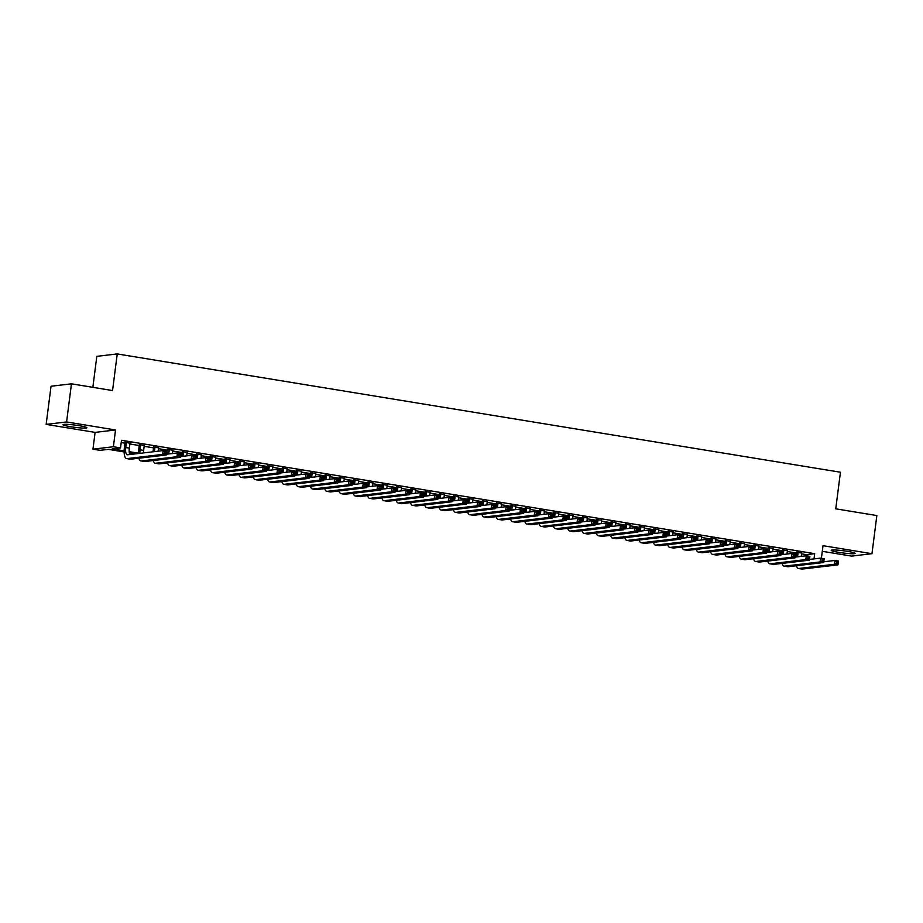 <?xml version="1.0" encoding="UTF-8"?>
<svg xmlns="http://www.w3.org/2000/svg" width="923" height="923" viewBox="0 0 923 923"><rect width="100%" height="100%" fill="white"/><g stroke="black" fill="none" stroke-linecap="round" stroke-linejoin="round"><path stroke-width="1.38" d="M70.644 426.726A12.045 1.119 -172.7 0 0 86.9 427.741A12.045 1.119 -172.7 0 0 79.251 425.699A12.045 1.119 -172.7 0 0 62.995 424.684A12.045 1.119 -172.7 0 0 70.644 426.726M838.857 552.369A12.045 1.119 -172.7 0 0 855.113 553.396A12.045 1.119 -172.7 0 0 847.476 551.354A12.045 1.119 -172.7 0 0 831.219 550.327A12.045 1.119 -172.7 0 0 838.857 552.369M124.132 451.935L108.383 449.351L100.099 450.332L92.958 449.166L113.379 446.755L120.532 447.92L112.248 448.901L124.132 450.839M95.104 432.391L115.537 429.968L66.583 421.961L71.463 383.83L51.03 386.241L46.15 424.384L95.104 432.391L92.958 449.166M92.854 387.325L96.811 356.359L117.244 353.936L840.449 472.23L835.753 508.838L876.85 515.553L871.97 553.696L823.016 545.689L821.401 558.253M822.289 551.319L851.537 556.108L871.97 553.696M66.583 421.961L46.15 424.384M129.958 443.19L125.055 442.394M144.253 445.532L139.35 444.724M158.548 447.874L153.645 447.067M172.843 450.205L167.928 449.409M187.127 452.547L182.223 451.739M201.422 454.877L196.518 454.081M215.717 457.22L210.813 456.412M230.012 459.562L225.108 458.754M244.307 461.892L239.392 461.096M258.59 464.234L253.687 463.427M272.885 466.565L267.982 465.769M287.18 468.907L282.276 468.111M301.475 471.249L296.571 470.442M315.758 473.58L310.855 472.784M330.053 475.922L325.15 475.114M344.348 478.264L339.445 477.456M358.643 480.595L353.74 479.798M372.938 482.937L368.035 482.129M387.222 485.267L382.318 484.471M401.517 487.609L396.613 486.802M415.811 489.951L410.908 489.144M430.106 492.282L425.203 491.486M444.401 494.624L439.486 493.817M458.685 496.955L453.781 496.159M472.98 499.297L468.076 498.489M487.275 501.639L482.371 500.831M501.57 503.97L496.666 503.173M515.853 506.312L510.95 505.504M530.148 508.642L525.245 507.846M544.443 510.984L539.54 510.188M558.738 513.326L553.835 512.519M573.033 515.657L568.13 514.861M587.316 517.999L582.413 517.192M601.611 520.341L596.708 519.534M615.906 522.672L611.003 521.876M630.201 525.014L625.298 524.206M644.496 527.345L639.581 526.548M658.78 529.687L653.876 528.879M673.075 532.029L668.171 531.221M687.37 534.359L682.466 533.563M701.665 536.701L696.761 535.894M715.96 539.032L711.045 538.236M730.243 541.374L725.34 540.578M744.538 543.716L739.635 542.909M758.833 546.047L753.929 545.251M773.128 548.389L768.224 547.581M787.411 550.731L782.508 549.923M801.602 553.858L806.414 554.654L814.697 553.673L121.513 440.294L120.532 447.92M121.213 442.579L124.951 443.19M129.855 443.998L139.246 445.532M144.15 446.328L153.541 447.863M158.444 448.67L167.836 450.205M172.739 451.001L182.119 452.547M187.034 453.343L196.414 454.877M201.318 455.685L210.709 457.22M215.613 458.016L225.004 459.55M229.908 460.358L239.299 461.892M244.203 462.7L253.583 464.234M258.486 465.03L267.878 466.565M272.781 467.373L282.173 468.907M287.076 469.703L296.468 471.238M301.371 472.045L310.751 473.58M315.666 474.387L325.046 475.922M329.949 476.718L339.341 478.252M344.244 479.06L353.636 480.595M358.539 481.391L367.931 482.937M372.834 483.733L382.214 485.267M387.129 486.075L396.509 487.609M401.413 488.405L410.804 489.94M415.708 490.748L425.099 492.282M430.003 493.09L439.394 494.624M444.298 495.42L453.678 496.955M458.581 497.762L467.973 499.297M472.876 500.093L482.268 501.627M487.171 502.435L496.562 503.97M501.466 504.777L510.846 506.312M515.761 507.108L525.141 508.642M530.044 509.45L539.436 510.984M544.339 511.78L553.731 513.326M558.634 514.123L568.026 515.657M572.929 516.465L582.309 517.999M587.224 518.795L596.604 520.33M601.508 521.137L610.899 522.672M615.803 523.468L625.194 525.014M630.097 525.81L639.489 527.345M644.392 528.152L653.772 529.687M658.676 530.483L668.067 532.017M672.971 532.825L682.362 534.359M687.266 535.167L696.657 536.701M701.561 537.498L710.941 539.032M715.856 539.84L725.236 541.374M730.139 542.17L739.531 543.705M744.434 544.512L753.826 546.047M758.729 546.854L768.121 548.389M773.024 549.185L782.404 550.719M787.319 551.527L796.699 553.062M801.706 553.062L796.803 552.266M115.537 429.968L113.379 446.755M814.697 553.673L814.028 558.9M71.463 383.83L112.56 390.556L117.244 353.936M135.716 453.828L129.335 452.778M129.208 451.67L138.427 453.181M806.414 554.654L806.264 555.784M798.187 552.092L797.576 556.811M801.752 552.681L801.279 556.373M796.203 556.973L796.849 551.885M823.778 561.772L834.888 560.457L838.453 561.046L837.969 564.853L802.375 569.064A11.584 4.027 99.3 0 1 801.972 569.053L798.407 568.464A11.584 4.027 99.3 0 1 796.376 565.741M837.761 563.457L837.957 561.922L836.526 561.692L836.33 563.215L837.761 563.457L837.969 564.853L834.392 564.276L798.81 568.476A11.584 4.027 99.3 0 1 798.407 568.464M836.33 563.215L834.392 564.276L834.888 560.457L836.526 561.692M837.957 561.922L838.453 561.046M783.892 549.762L783.292 554.481M787.469 550.35L786.996 554.042M781.908 554.642L782.566 549.543M809.483 559.43L820.593 558.127L824.17 558.703L823.674 562.522L788.092 566.722A11.584 4.027 99.3 0 1 787.677 566.71L784.112 566.134A11.584 4.027 99.3 0 1 782.081 563.411M823.466 561.115L823.662 559.592L822.231 559.361L822.035 560.884L823.466 561.115L823.674 562.522L820.109 561.934L784.515 566.134A11.584 4.027 99.3 0 1 784.112 566.134M822.035 560.884L820.109 561.934L820.593 558.127L822.231 559.361M823.662 559.592L824.17 558.703M769.597 547.42L768.997 552.139M773.174 548.008L772.701 551.7M767.613 552.3L768.271 547.201M795.188 557.1L806.298 555.784L809.875 556.373L809.39 560.18L773.797 564.38A11.584 4.027 99.3 0 1 773.393 564.38L769.817 563.791A11.584 4.027 99.3 0 1 767.798 561.069M809.183 558.773L809.367 557.25L807.948 557.019L807.752 558.542L809.183 558.773L809.39 560.18L805.814 559.592L770.22 563.803A11.584 4.027 99.3 0 1 769.817 563.791M807.752 558.542L805.814 559.592L806.298 555.784L807.948 557.019M809.367 557.25L809.875 556.373M755.302 545.089L754.702 549.796M758.879 545.666L758.406 549.358M753.318 549.958L753.976 544.87M780.893 554.758L792.003 553.442L795.58 554.031L795.095 557.838L759.502 562.049A11.584 4.027 99.3 0 1 759.098 562.038L755.522 561.449A11.584 4.027 99.3 0 1 753.503 558.727M794.888 556.442L795.084 554.919L793.653 554.677L793.457 556.211L794.888 556.442L795.095 557.838L791.519 557.261L755.925 561.461A11.584 4.027 99.3 0 1 755.522 561.449M793.457 556.211L791.519 557.261L792.003 553.442L793.653 554.677M795.084 554.919L795.58 554.031M741.019 542.747L740.408 547.466M744.584 543.335L744.111 547.027M739.035 547.627L739.681 542.528M766.598 552.416L777.72 551.112L781.285 551.689L780.8 555.508L745.207 559.707A11.584 4.027 99.3 0 1 744.803 559.696L741.227 559.119A11.584 4.027 99.3 0 1 739.208 556.396M780.593 554.1L780.789 552.577L779.358 552.346L779.162 553.869L780.593 554.1L780.8 555.508L777.224 554.919L741.63 559.13A11.584 4.027 99.3 0 1 741.227 559.119M779.162 553.869L777.224 554.919L777.72 551.112L779.358 552.346M780.789 552.577L781.285 551.689M726.724 540.405L726.113 545.124M730.301 540.993L729.828 544.685M724.74 545.285L725.386 540.197M752.314 550.085L763.425 548.77L767.001 549.358L766.505 553.165L730.912 557.377A11.584 4.027 99.3 0 1 730.508 557.365L726.943 556.777A11.584 4.027 99.3 0 1 724.913 554.054M766.298 551.769L766.494 550.235L765.063 550.004L764.867 551.527L766.298 551.769L766.505 553.165L762.929 552.589L727.347 556.788A11.584 4.027 99.3 0 1 726.943 556.777M764.867 551.527L762.929 552.589L763.425 548.77L765.063 550.004M766.494 550.235L767.001 549.358M712.429 538.074L711.829 542.782M716.006 538.651L715.533 542.355M710.445 542.955L711.102 537.855M738.019 547.743L749.13 546.428L752.707 547.016L752.21 550.835L716.629 555.035A11.584 4.027 99.3 0 1 716.225 555.023L712.648 554.446A11.584 4.027 99.3 0 1 710.618 551.712M752.003 549.427L752.199 547.904L750.768 547.662L750.584 549.197L752.003 549.427L752.21 550.835L748.645 550.246L713.052 554.446A11.584 4.027 99.3 0 1 712.648 554.446M750.584 549.197L748.645 550.246L749.13 546.428L750.768 547.662M752.199 547.904L752.707 547.016M698.134 535.732L697.534 540.451M701.711 536.321L701.238 540.013M696.15 540.613L696.807 535.513M723.724 545.412L734.835 544.097L738.412 544.674L737.927 548.493L702.334 552.692A11.584 4.027 99.3 0 1 701.93 552.692L698.353 552.104A11.584 4.027 99.3 0 1 696.334 549.381M737.719 547.085L737.915 545.562L736.485 545.331L736.289 546.854L737.719 547.085L737.927 548.493L734.35 547.904L698.757 552.116A11.584 4.027 99.3 0 1 698.353 552.104M736.289 546.854L734.35 547.904L734.835 544.097L736.485 545.331M737.915 545.562L738.412 544.674M683.839 533.402L683.239 538.109M687.416 533.979L686.943 537.671M681.855 538.271L682.512 533.182M709.429 543.07L720.54 541.755L724.117 542.343L723.632 546.151L688.039 550.362A11.584 4.027 99.3 0 1 687.635 550.35L684.058 549.762A11.584 4.027 99.3 0 1 682.039 547.039M723.424 544.755L723.62 543.22L722.19 542.989L721.994 544.512L723.424 544.755L723.632 546.151L720.055 545.574L684.462 549.773A11.584 4.027 99.3 0 1 684.058 549.762M721.994 544.512L720.055 545.574L720.54 541.755L722.19 542.989M723.62 543.22L724.117 542.343M669.556 531.06L668.944 535.778M673.121 531.648L672.648 535.34M667.571 535.94L668.217 530.84M695.146 540.728L706.257 539.424L709.822 540.001L709.337 543.82L673.744 548.02A11.584 4.027 99.3 0 1 673.34 548.008L669.763 547.431A11.584 4.027 99.3 0 1 667.744 544.708M709.129 542.412L709.326 540.89L707.895 540.659L707.699 542.182L709.129 542.412L709.337 543.82L705.76 543.232L670.179 547.431A11.584 4.027 99.3 0 1 669.763 547.431M707.699 542.182L705.76 543.232L706.257 539.424L707.895 540.659M709.326 540.89L709.822 540.001M655.261 528.717L654.661 533.436M658.837 529.306L658.364 532.998M653.276 533.598L653.922 528.498M680.851 538.397L691.962 537.082L695.538 537.671L695.042 541.478L659.449 545.689A11.584 4.027 99.3 0 1 659.045 545.678L655.48 545.089A11.584 4.027 99.3 0 1 653.449 542.366M694.834 540.07L695.031 538.547L693.6 538.317L693.404 539.84L694.834 540.07L695.042 541.478L691.477 540.901L655.884 545.101A11.584 4.027 99.3 0 1 655.48 545.089M693.404 539.84L691.477 540.901L691.962 537.082L693.6 538.317M695.031 538.547L695.538 537.671M640.966 526.387L640.366 531.094M644.542 526.964L644.069 530.656M638.981 531.267L639.639 526.168M666.556 536.055L677.667 534.74L681.243 535.328L680.747 539.147L645.165 543.347A11.584 4.027 99.3 0 1 644.762 543.335L641.185 542.759A11.584 4.027 99.3 0 1 639.154 540.024M680.539 537.74L680.736 536.217L679.316 535.975L679.12 537.509L680.539 537.74L680.747 539.147L677.182 538.559L641.589 542.759A11.584 4.027 99.3 0 1 641.185 542.759M679.12 537.509L677.182 538.559L677.667 534.74L679.316 535.975M680.736 536.217L681.243 535.328M626.671 524.045L626.071 528.764M630.247 524.633L629.774 528.325M624.686 528.925L625.344 523.826M652.261 533.725L663.372 532.409L666.948 532.986L666.464 536.805L630.87 541.005A11.584 4.027 99.3 0 1 630.467 541.005L626.89 540.417A11.584 4.027 99.3 0 1 624.871 537.694M666.256 535.398L666.452 533.875L665.022 533.644L664.825 535.167L666.256 535.398L666.464 536.805L662.887 536.217L627.294 540.428A11.584 4.027 99.3 0 1 626.89 540.417M664.825 535.167L662.887 536.217L663.372 532.409L665.022 533.644M666.452 533.875L666.948 532.986M612.387 521.714L611.776 526.422M615.953 522.291L615.479 525.983M610.403 526.583L611.049 521.495M637.966 531.383L649.088 530.067L652.653 530.656L652.169 534.463L616.576 538.674A11.584 4.027 99.3 0 1 616.172 538.663L612.595 538.074A11.584 4.027 99.3 0 1 610.576 535.352M651.961 533.067L652.157 531.533L650.727 531.302L650.53 532.825L651.961 533.067L652.169 534.463L648.592 533.886L612.999 538.086A11.584 4.027 99.3 0 1 612.595 538.074M650.53 532.825L648.592 533.886L649.088 530.067L650.727 531.302M652.157 531.533L652.653 530.656M598.092 519.372L597.481 524.091M601.658 519.961L601.185 523.653M596.108 524.252L596.754 519.153M623.683 529.041L634.793 527.737L638.358 528.314L637.874 532.133L602.281 536.332A11.584 4.027 99.3 0 1 601.877 536.321L598.312 535.744A11.584 4.027 99.3 0 1 596.281 533.021M637.666 530.725L637.862 529.202L636.432 528.971L636.235 530.494L637.666 530.725L637.874 532.133L634.297 531.544L598.715 535.744A11.584 4.027 99.3 0 1 598.312 535.744M636.235 530.494L634.297 531.544L634.793 527.737L636.432 528.971M637.862 529.202L638.358 528.314M583.798 517.03L583.198 521.749M587.374 517.618L586.901 521.31M581.813 521.91L582.471 516.811M609.388 526.71L620.498 525.395L624.075 525.983L623.579 529.79L587.997 533.99A11.584 4.027 99.3 0 1 587.582 533.99L584.017 533.402A11.584 4.027 99.3 0 1 581.986 530.679M623.371 528.383L623.567 526.86L622.137 526.629L621.94 528.152L623.371 528.383L623.579 529.79L620.014 529.202L584.421 533.413A11.584 4.027 99.3 0 1 584.017 533.402M621.94 528.152L620.014 529.202L620.498 525.395L622.137 526.629M623.567 526.86L624.075 525.983M569.503 514.699L568.903 519.407M573.079 515.276L572.606 518.968M567.518 519.568L568.176 514.48M595.093 524.368L606.203 523.053L609.78 523.641L609.295 527.46L573.702 531.66A11.584 4.027 99.3 0 1 573.298 531.648L569.722 531.06A11.584 4.027 99.3 0 1 567.703 528.337M609.088 526.052L609.272 524.529L607.853 524.287L607.657 525.822L609.088 526.052L609.295 527.46L605.719 526.871L570.126 531.071A11.584 4.027 99.3 0 1 569.722 531.06M607.657 525.822L605.719 526.871L606.203 523.053L607.853 524.287M609.272 524.529L609.78 523.641M555.208 512.357L554.608 517.076M558.784 512.946L558.311 516.638M553.223 517.238L553.881 512.138M580.798 522.026L591.908 520.722L595.485 521.299L595 525.118L559.407 529.317A11.584 4.027 99.3 0 1 559.003 529.317L555.427 528.729A11.584 4.027 99.3 0 1 553.408 526.006M594.793 523.71L594.989 522.187L593.558 521.957L593.362 523.479L594.793 523.71L595 525.118L591.424 524.529L555.831 528.741A11.584 4.027 99.3 0 1 555.427 528.729M593.362 523.479L591.424 524.529L591.908 520.722L593.558 521.957M594.989 522.187L595.485 521.299M540.924 510.015L540.313 514.734M544.489 510.604L544.016 514.296M538.94 514.896L539.586 509.808M566.503 519.695L577.625 518.38L581.19 518.968L580.705 522.776L545.112 526.987A11.584 4.027 99.3 0 1 544.708 526.975L541.132 526.387A11.584 4.027 99.3 0 1 539.113 523.664M580.498 521.38L580.694 519.845L579.263 519.614L579.067 521.137L580.498 521.38L580.705 522.776L577.129 522.199L541.536 526.398A11.584 4.027 99.3 0 1 541.132 526.387M579.067 521.137L577.129 522.199L577.625 518.38L579.263 519.614M580.694 519.845L581.19 518.968M526.629 507.685L526.018 512.403M530.206 508.261L529.733 511.965M524.645 512.565L525.291 507.465M552.219 517.353L563.33 516.038L566.907 516.626L566.41 520.445L530.817 524.645A11.584 4.027 99.3 0 1 530.413 524.633L526.848 524.056A11.584 4.027 99.3 0 1 524.818 521.333M566.203 519.038L566.399 517.515L564.968 517.272L564.772 518.807L566.203 519.038L566.41 520.445L562.834 519.857L527.252 524.056A11.584 4.027 99.3 0 1 526.848 524.056M564.772 518.807L562.834 519.857L563.33 516.038L564.968 517.272M566.399 517.515L566.907 516.626M512.334 505.343L511.734 510.061M515.911 505.931L515.438 509.623M510.35 510.223L511.007 505.123M537.924 515.022L549.035 513.707L552.612 514.296L552.116 518.103L516.534 522.303A11.584 4.027 99.3 0 1 516.13 522.303L512.553 521.714A11.584 4.027 99.3 0 1 510.523 518.991M551.908 516.695L552.104 515.172L550.673 514.942L550.489 516.465L551.908 516.695L552.116 518.103L548.55 517.515L512.957 521.726A11.584 4.027 99.3 0 1 512.553 521.714M550.489 516.465L548.55 517.515L549.035 513.707L550.673 514.942M552.104 515.172L552.612 514.296M498.039 503.012L497.439 507.719M501.616 503.589L501.143 507.281M496.055 507.881L496.712 502.793M523.629 512.68L534.74 511.365L538.317 511.953L537.832 515.761L502.239 519.972A11.584 4.027 99.3 0 1 501.835 519.961L498.258 519.372A11.584 4.027 99.3 0 1 496.239 516.649M537.624 514.365L537.821 512.842L536.39 512.6L536.194 514.123L537.624 514.365L537.832 515.761L534.255 515.184L498.662 519.384A11.584 4.027 99.3 0 1 498.258 519.372M536.194 514.123L534.255 515.184L534.74 511.365L536.39 512.6M537.821 512.842L538.317 511.953M483.744 500.67L483.144 505.389M487.321 501.258L486.848 504.95M481.76 505.55L482.417 500.451M509.334 510.338L520.445 509.035L524.022 509.611L523.537 513.43L487.944 517.63A11.584 4.027 99.3 0 1 487.54 517.618L483.964 517.042A11.584 4.027 99.3 0 1 481.944 514.319M523.329 512.023L523.526 510.5L522.095 510.269L521.899 511.792L523.329 512.023L523.537 513.43L519.961 512.842L484.367 517.042A11.584 4.027 99.3 0 1 483.964 517.042M521.899 511.792L519.961 512.842L520.445 509.035L522.095 510.269M523.526 510.5L524.022 509.611M469.461 498.328L468.849 503.047M473.026 498.916L472.553 502.608M467.476 503.208L468.123 498.108M495.051 508.008L506.162 506.692L509.727 507.281L509.242 511.088L473.649 515.299A11.584 4.027 99.3 0 1 473.245 515.288L469.669 514.699A11.584 4.027 99.3 0 1 467.649 511.977M509.035 509.692L509.231 508.158L507.8 507.927L507.604 509.45L509.035 509.692L509.242 511.088L505.666 510.511L470.084 514.711A11.584 4.027 99.3 0 1 469.669 514.699M507.604 509.45L505.666 510.511L506.162 506.692L507.8 507.927M509.231 508.158L509.727 507.281M455.166 495.997L454.566 500.704M458.743 496.574L458.269 500.278M453.181 500.877L453.828 495.778M480.756 505.666L491.867 504.35L495.443 504.939L494.947 508.758L459.354 512.957A11.584 4.027 99.3 0 1 458.95 512.946L455.385 512.369A11.584 4.027 99.3 0 1 453.355 509.634M494.74 507.35L494.936 505.827L493.505 505.585L493.309 507.119L494.74 507.35L494.947 508.758L491.382 508.169L455.789 512.369A11.584 4.027 99.3 0 1 455.385 512.369M493.309 507.119L491.382 508.169L491.867 504.35L493.505 505.585M494.936 505.827L495.443 504.939M440.871 493.655L440.271 498.374M444.448 494.243L443.975 497.935M438.887 498.535L439.544 493.436M466.461 503.335L477.572 502.02L481.148 502.597L480.652 506.415L445.071 510.615A11.584 4.027 99.3 0 1 444.667 510.615L441.09 510.027A11.584 4.027 99.3 0 1 439.06 507.304M480.445 505.008L480.641 503.485L479.222 503.254L479.025 504.777L480.445 505.008L480.652 506.415L477.087 505.827L441.494 510.038A11.584 4.027 99.3 0 1 441.09 510.027M479.025 504.777L477.087 505.827L477.572 502.02L479.222 503.254M480.641 503.485L481.148 502.597M426.576 491.324L425.976 496.032M430.153 491.901L429.68 495.593M424.592 496.193L425.249 491.105M452.166 500.993L463.277 499.678L466.853 500.266L466.369 504.073L430.776 508.285A11.584 4.027 99.3 0 1 430.372 508.273L426.795 507.685A11.584 4.027 99.3 0 1 424.776 504.962M466.161 502.677L466.357 501.143L464.927 500.912L464.731 502.435L466.161 502.677L466.369 504.073L462.792 503.496L427.199 507.696A11.584 4.027 99.3 0 1 426.795 507.685M464.731 502.435L462.792 503.496L463.277 499.678L464.927 500.912M466.357 501.143L466.853 500.266M412.293 488.982L411.681 493.701M415.858 489.571L415.385 493.263M410.308 493.863L410.954 488.763M437.871 498.651L448.993 497.347L452.558 497.924L452.074 501.743L416.481 505.942A11.584 4.027 99.3 0 1 416.077 505.931L412.5 505.354A11.584 4.027 99.3 0 1 410.481 502.631M451.866 500.335L452.062 498.812L450.632 498.582L450.436 500.104L451.866 500.335L452.074 501.743L448.497 501.154L412.904 505.354A11.584 4.027 99.3 0 1 412.5 505.354M450.436 500.104L448.497 501.154L448.993 497.347L450.632 498.582M452.062 498.812L452.558 497.924M397.998 486.64L397.386 491.359M401.563 487.229L401.09 490.921M396.013 491.521L396.659 486.421M423.588 496.32L434.698 495.005L438.263 495.593L437.779 499.401L402.186 503.6A11.584 4.027 99.3 0 1 401.782 503.6L398.217 503.012A11.584 4.027 99.3 0 1 396.186 500.289M437.571 497.993L437.767 496.47L436.337 496.239L436.141 497.762L437.571 497.993L437.779 499.401L434.202 498.812L398.621 503.023A11.584 4.027 99.3 0 1 398.217 503.012M436.141 497.762L434.202 498.812L434.698 495.005L436.337 496.239M437.767 496.47L438.263 495.593M383.703 484.31L383.103 489.017M387.279 484.887L386.806 488.579M381.718 489.178L382.376 484.09M409.293 493.978L420.403 492.663L423.98 493.251L423.484 497.07L387.902 501.27A11.584 4.027 99.3 0 1 387.487 501.258L383.922 500.67A11.584 4.027 99.3 0 1 381.891 497.947M423.276 495.663L423.472 494.14L422.042 493.897L421.846 495.432L423.276 495.663L423.484 497.07L419.919 496.482L384.326 500.681A11.584 4.027 99.3 0 1 383.922 500.67M421.846 495.432L419.919 496.482L420.403 492.663L422.042 493.897M423.472 494.14L423.98 493.251M369.408 481.968L368.808 486.686M372.984 482.556L372.511 486.248M367.423 486.848L368.081 481.748M394.998 491.636L406.108 490.332L409.685 490.909L409.201 494.728L373.607 498.928A11.584 4.027 99.3 0 1 373.204 498.928L369.627 498.339A11.584 4.027 99.3 0 1 367.608 495.616M408.993 493.32L409.177 491.797L407.758 491.567L407.562 493.09L408.993 493.32L409.201 494.728L405.624 494.14L370.031 498.351A11.584 4.027 99.3 0 1 369.627 498.339M407.562 493.09L405.624 494.14L406.108 490.332L407.758 491.567M409.177 491.797L409.685 490.909M355.113 479.625L354.513 484.344M358.689 480.214L358.216 483.906M353.128 484.506L353.786 479.418M380.703 489.305L391.814 487.99L395.39 488.579L394.906 492.386L359.312 496.597A11.584 4.027 99.3 0 1 358.909 496.586L355.332 495.997A11.584 4.027 99.3 0 1 353.313 493.274M394.698 490.99L394.894 489.455L393.463 489.225L393.267 490.748L394.698 490.99L394.906 492.386L391.329 491.809L355.736 496.009A11.584 4.027 99.3 0 1 355.332 495.997M393.267 490.748L391.329 491.809L391.814 487.99L393.463 489.225M394.894 489.455L395.39 488.579M340.829 477.295L340.218 482.014M344.394 477.872L343.921 481.575M338.845 482.175L339.491 477.076M366.408 486.963L377.53 485.648L381.095 486.236L380.611 490.055L345.017 494.255A11.584 4.027 99.3 0 1 344.614 494.243L341.037 493.667A11.584 4.027 99.3 0 1 339.018 490.944M380.403 488.648L380.599 487.125L379.168 486.894L378.972 488.417L380.403 488.648L380.611 490.055L377.034 489.467L341.441 493.667A11.584 4.027 99.3 0 1 341.037 493.667M378.972 488.417L377.034 489.467L377.53 485.648L379.168 486.894M380.599 487.125L381.095 486.236M326.534 474.953L325.923 479.672M330.111 475.541L329.626 479.233M324.55 479.833L325.196 474.734M352.125 484.633L363.235 483.317L366.812 483.906L366.316 487.713L330.722 491.913A11.584 4.027 99.3 0 1 330.319 491.913L326.754 491.324A11.584 4.027 99.3 0 1 324.723 488.602M366.108 486.306L366.304 484.783L364.873 484.552L364.677 486.075L366.108 486.306L366.316 487.713L362.739 487.125L327.157 491.336A11.584 4.027 99.3 0 1 326.754 491.324M364.677 486.075L362.739 487.125L363.235 483.317L364.873 484.552M366.304 484.783L366.812 483.906M312.239 472.622L311.639 477.329M315.816 473.199L315.343 476.891M310.255 477.491L310.913 472.403M337.83 482.291L348.94 480.975L352.517 481.564L352.021 485.371L316.439 489.582A11.584 4.027 99.3 0 1 316.035 489.571L312.459 488.982A11.584 4.027 99.3 0 1 310.428 486.259M351.813 483.975L352.009 482.452L350.578 482.21L350.394 483.733L351.813 483.975L352.021 485.371L348.456 484.794L312.862 488.994A11.584 4.027 99.3 0 1 312.459 488.982M350.394 483.733L348.456 484.794L348.94 480.975L350.578 482.21M352.009 482.452L352.517 481.564M297.944 470.28L297.344 474.999M301.521 470.868L301.048 474.56M295.96 475.16L296.618 470.061M323.535 479.948L334.645 478.645L338.222 479.222L337.737 483.041L302.144 487.24A11.584 4.027 99.3 0 1 301.74 487.229L298.164 486.652A11.584 4.027 99.3 0 1 296.145 483.929M337.53 481.633L337.726 480.11L336.295 479.879L336.099 481.402L337.53 481.633L337.737 483.041L334.161 482.452L298.567 486.663A11.584 4.027 99.3 0 1 298.164 486.652M336.099 481.402L334.161 482.452L334.645 478.645L336.295 479.879M337.726 480.11L338.222 479.222M283.649 467.938L283.049 472.657M287.226 468.526L286.753 472.218M281.665 472.818L282.323 467.73M309.24 477.618L320.35 476.303L323.927 476.891L323.442 480.698L287.849 484.91A11.584 4.027 99.3 0 1 287.445 484.898L283.869 484.31A11.584 4.027 99.3 0 1 281.85 481.587M323.235 479.302L323.431 477.768L322 477.537L321.804 479.06L323.235 479.302L323.442 480.698L319.866 480.122L284.272 484.321A11.584 4.027 99.3 0 1 283.869 484.31M321.804 479.06L319.866 480.122L320.35 476.303L322 477.537M323.431 477.768L323.927 476.891M269.366 465.607L268.755 470.315M272.931 466.184L272.458 469.888M267.382 470.488L268.028 465.388M294.956 475.276L306.067 473.961L309.632 474.549L309.147 478.368L273.554 482.567A11.584 4.027 99.3 0 1 273.15 482.556L269.574 481.979A11.584 4.027 99.3 0 1 267.555 479.245M308.94 476.96L309.136 475.437L307.705 475.195L307.509 476.73L308.94 476.96L309.147 478.368L305.571 477.779L269.989 481.979A11.584 4.027 99.3 0 1 269.574 481.979M307.509 476.73L305.571 477.779L306.067 473.961L307.705 475.195M309.136 475.437L309.632 474.549M255.071 463.265L254.471 467.984M258.648 463.854L258.175 467.546M253.087 468.146L253.733 463.046M280.661 472.945L291.772 471.63L295.348 472.207L294.852 476.026L259.259 480.225A11.584 4.027 99.3 0 1 258.855 480.225L255.29 479.637A11.584 4.027 99.3 0 1 253.26 476.914M294.645 474.618L294.841 473.095L293.41 472.864L293.214 474.387L294.645 474.618L294.852 476.026L291.287 475.437L255.694 479.648A11.584 4.027 99.3 0 1 255.29 479.637M293.214 474.387L291.287 475.437L291.772 471.63L293.41 472.864M294.841 473.095L295.348 472.207M240.776 460.935L240.176 465.642M244.353 461.512L243.88 465.204M238.792 465.803L239.449 460.715M266.366 470.603L277.477 469.288L281.053 469.876L280.557 473.684L244.976 477.895A11.584 4.027 99.3 0 1 244.572 477.883L240.995 477.295A11.584 4.027 99.3 0 1 238.965 474.572M280.35 472.288L280.546 470.753L279.127 470.522L278.931 472.045L280.35 472.288L280.557 473.684L276.992 473.107L241.399 477.306A11.584 4.027 99.3 0 1 240.995 477.295M278.931 472.045L276.992 473.107L277.477 469.288L279.127 470.522M280.546 470.753L281.053 469.876M226.481 458.593L225.881 463.311M230.058 459.181L229.585 462.873M224.497 463.473L225.154 458.373M252.071 468.261L263.182 466.957L266.759 467.534L266.274 471.353L230.681 475.553A11.584 4.027 99.3 0 1 230.277 475.541L226.7 474.964A11.584 4.027 99.3 0 1 224.681 472.241M266.066 469.945L266.262 468.423L264.832 468.192L264.636 469.715L266.066 469.945L266.274 471.353L262.697 470.765L227.104 474.964A11.584 4.027 99.3 0 1 226.7 474.964M264.636 469.715L262.697 470.765L263.182 466.957L264.832 468.192M266.262 468.423L266.759 467.534M212.198 456.25L211.586 460.969M215.763 456.839L215.29 460.531M210.213 461.131L210.859 456.031M237.776 465.93L248.898 464.615L252.464 465.204L251.979 469.011L216.386 473.211A11.584 4.027 99.3 0 1 215.982 473.211L212.405 472.622A11.584 4.027 99.3 0 1 210.386 469.899M251.771 467.603L251.967 466.08L250.537 465.85L250.341 467.373L251.771 467.603L251.979 469.011L248.402 468.434L212.809 472.634A11.584 4.027 99.3 0 1 212.405 472.622M250.341 467.373L248.402 468.434L248.898 464.615L250.537 465.85M251.967 466.08L252.464 465.204M197.903 453.92L197.291 458.627M201.468 454.497L200.995 458.189M195.918 458.8L196.564 453.701M223.493 463.588L234.604 462.273L238.169 462.861L237.684 466.68L202.091 470.88A11.584 4.027 99.3 0 1 201.687 470.868L198.122 470.292A11.584 4.027 99.3 0 1 196.091 467.557M237.476 465.273L237.673 463.75L236.242 463.508L236.046 465.042L237.476 465.273L237.684 466.68L234.107 466.092L198.526 470.292A11.584 4.027 99.3 0 1 198.122 470.292M236.046 465.042L234.107 466.092L234.604 462.273L236.242 463.508M237.673 463.75L238.169 462.861M183.608 451.578L183.008 456.297M187.184 452.166L186.711 455.858M181.623 456.458L182.281 451.359M209.198 461.246L220.309 459.942L223.885 460.519L223.389 464.338L187.796 468.538A11.584 4.027 99.3 0 1 187.392 468.538L183.827 467.949A11.584 4.027 99.3 0 1 181.796 465.227M223.181 462.931L223.378 461.408L221.947 461.177L221.751 462.7L223.181 462.931L223.389 464.338L219.824 463.75L184.231 467.961A11.584 4.027 99.3 0 1 183.827 467.949M221.751 462.7L219.824 463.75L220.309 459.942L221.947 461.177M223.378 461.408L223.885 460.519M169.313 449.236L168.713 453.954M172.889 449.824L172.416 453.516M167.328 454.116L167.986 449.028M194.903 458.916L206.014 457.6L209.59 458.189L209.106 461.996L173.512 466.207A11.584 4.027 99.3 0 1 173.109 466.196L169.532 465.607A11.584 4.027 99.3 0 1 167.501 462.885M208.898 460.6L209.083 459.066L207.663 458.835L207.467 460.358L208.898 460.6L209.106 461.996L205.529 461.419L169.936 465.619A11.584 4.027 99.3 0 1 169.532 465.607M207.467 460.358L205.529 461.419L206.014 457.6L207.663 458.835M209.083 459.066L209.59 458.189M155.018 446.905L154.418 451.624M158.594 447.493L158.121 451.185M153.033 451.785L153.691 446.686M180.608 456.573L191.719 455.27L195.295 455.847L194.811 459.666L159.218 463.865A11.584 4.027 99.3 0 1 158.814 463.854L155.237 463.277A11.584 4.027 99.3 0 1 153.218 460.554M194.603 458.258L194.799 456.735L193.369 456.504L193.172 458.027L194.603 458.258L194.811 459.666L191.234 459.077L155.641 463.277A11.584 4.027 99.3 0 1 155.237 463.277M193.172 458.027L191.234 459.077L191.719 455.27L193.369 456.504M194.799 456.735L195.295 455.847M140.734 444.563L140.054 449.824A7.719 2.688 -80.7 0 0 139.915 453.331M144.3 445.151L143.63 450.412A7.719 2.688 -80.7 0 0 143.457 452.916M138.427 453.505A11.584 4.027 99.3 0 1 138.669 449.997L139.396 444.344M166.313 454.243L177.435 452.928L181 453.516L180.516 457.323L144.923 461.523A11.584 4.027 99.3 0 1 144.519 461.523L140.942 460.935A11.584 4.027 99.3 0 1 138.923 458.212M180.308 455.916L180.504 454.393L179.074 454.162L178.877 455.685L180.308 455.916L180.516 457.323L176.939 456.735L141.346 460.946A11.584 4.027 99.3 0 1 140.942 460.935M178.877 455.685L176.939 456.735L177.435 452.928L179.074 454.162M180.504 454.393L181 453.516M126.439 442.232L125.759 447.493A7.719 2.688 -80.7 0 0 127.282 454.785A7.719 2.688 -80.7 0 0 127.547 454.797L163.14 450.586L166.705 451.174L166.221 454.981L130.628 459.192A11.584 4.027 99.3 0 1 130.224 459.181L126.659 458.593A11.584 4.027 99.3 0 1 124.386 447.655L125.101 442.013M130.005 442.809L129.335 448.07A7.719 2.688 -80.7 0 0 129.866 454.52M166.013 453.585L166.209 452.062L164.779 451.82L164.582 453.355L166.013 453.585L166.221 454.981L162.644 454.404L127.062 458.604A11.584 4.027 99.3 0 1 126.659 458.593M164.582 453.355L162.644 454.404L163.14 450.586L164.779 451.82M166.209 452.062L166.705 451.174M802.375 569.064L798.81 568.476M788.092 566.722L784.515 566.134M773.797 564.38L770.22 563.803M759.502 562.049L755.925 561.461M745.207 559.707L741.63 559.13M730.912 557.377L727.347 556.788M716.629 555.035L713.052 554.446M702.334 552.692L698.757 552.116M688.039 550.362L684.462 549.773M673.744 548.02L670.179 547.431M659.449 545.689L655.884 545.101M645.165 543.347L641.589 542.759M630.87 541.005L627.294 540.428M616.576 538.674L612.999 538.086M602.281 536.332L598.715 535.744M587.997 533.99L584.421 533.413M573.702 531.66L570.126 531.071M559.407 529.317L555.831 528.741M545.112 526.987L541.536 526.398M530.817 524.645L527.252 524.056M516.534 522.303L512.957 521.726M502.239 519.972L498.662 519.384M487.944 517.63L484.367 517.042M473.649 515.299L470.084 514.711M459.354 512.957L455.789 512.369M445.071 510.615L441.494 510.038M430.776 508.285L427.199 507.696M416.481 505.942L412.904 505.354M402.186 503.6L398.621 503.023M387.902 501.27L384.326 500.681M373.607 498.928L370.031 498.351M359.312 496.597L355.736 496.009M345.017 494.255L341.441 493.667M330.722 491.913L327.157 491.336M316.439 489.582L312.862 488.994M302.144 487.24L298.567 486.663M287.849 484.91L284.272 484.321M273.554 482.567L269.989 481.979M259.259 480.225L255.694 479.648M244.976 477.895L241.399 477.306M230.681 475.553L227.104 474.964M216.386 473.211L212.809 472.634M202.091 470.88L198.526 470.292M187.796 468.538L184.231 467.961M173.512 466.207L169.936 465.619M159.218 463.865L155.641 463.277M143.63 450.412L140.054 449.824M144.923 461.523L141.346 460.946M129.335 448.07L125.759 447.493M130.628 459.192L127.062 458.604"/></g></svg>

